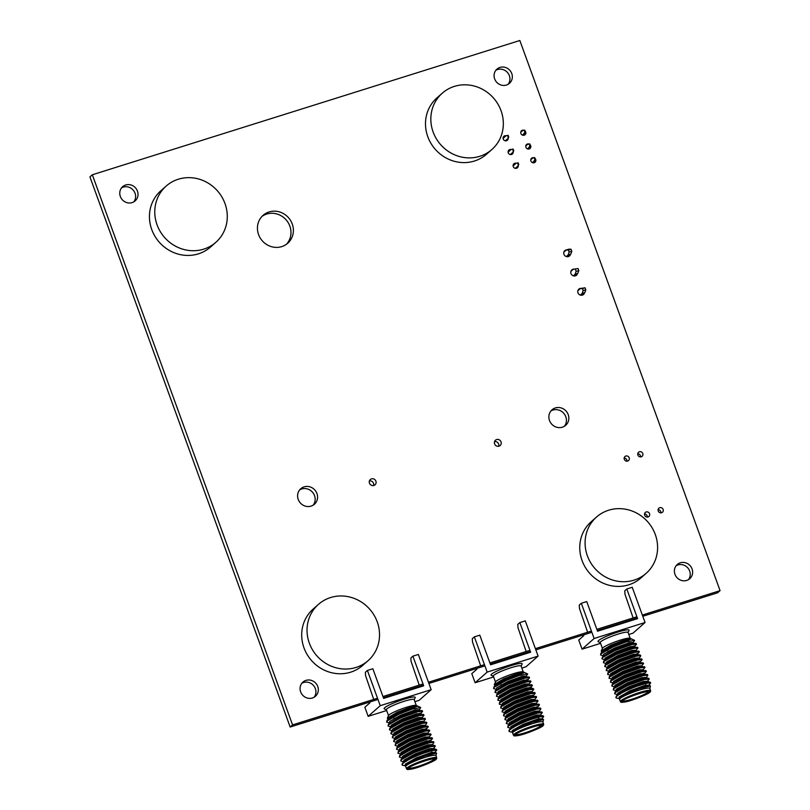 <?xml version="1.0" encoding="UTF-8"?>
<svg xmlns="http://www.w3.org/2000/svg" width="810" height="810" viewBox="0 0 810 810"><rect width="100%" height="100%" fill="white"/><g stroke="black" fill="none" stroke-linecap="round" stroke-linejoin="round"><path stroke-width="1.21" d="M642.35 615.053L720.07 590.642L519.838 40.5L92.33 174.768L89.93 176.894L290.162 727.036L377.966 699.455M92.33 174.768L292.562 724.909L290.162 727.036M383.403 697.754L423.468 685.169M428.895 683.458L484.917 665.871M490.344 664.159L530.418 651.574M535.845 649.873L591.857 632.276M597.294 630.575L637.359 617.99M642.796 616.278L717.67 592.768L720.07 590.642M292.562 724.909L377.521 698.23M382.948 696.529L423.022 683.944M428.45 682.233L484.461 664.645M489.898 662.934L529.963 650.349M535.4 648.648L591.411 631.051M596.848 629.35L636.913 616.764M523.402 134.551A2.663 2.501 -131.4 0 1 523.432 135.321M525.032 130.947A2.663 2.501 -131.4 0 1 524.181 135.209A2.663 2.501 -131.4 0 1 521.519 130.744A2.663 2.501 -131.4 0 1 523.867 130.258M495.852 70.318A9.457 8.88 -131.4 0 1 507.455 72.475A9.457 8.88 -131.4 0 1 508.164 84.26M506.412 85.04A9.457 8.88 -131.4 0 1 495.447 80.595A9.457 8.88 -131.4 0 1 496.945 69.144A9.457 8.88 -131.4 0 1 509.865 70.359A9.457 8.88 -131.4 0 1 509.47 83.319A9.457 8.88 -131.4 0 1 506.412 85.04M528.414 148.311A2.663 2.501 -131.4 0 1 528.434 149.081M530.044 144.706A2.663 2.501 -131.4 0 1 529.193 148.969A2.663 2.501 -131.4 0 1 526.53 144.504A2.663 2.501 -131.4 0 1 528.879 144.018M570.473 254.391A3.544 3.331 -131.4 0 1 564.256 254.907A3.544 3.331 -131.4 0 1 566.828 249.824M577.49 273.658A3.544 3.331 -131.4 0 1 571.273 274.175A3.544 3.331 -131.4 0 1 573.844 269.092M508.093 151.571A2.663 2.501 -131.4 0 1 508.68 151.642M513.196 151.895A2.663 2.501 -131.4 0 1 508.467 153.262A2.663 2.501 -131.4 0 1 511.08 149.516M121.53 187.89A9.457 8.88 -131.4 0 1 133.144 190.046A9.457 8.88 -131.4 0 1 133.842 201.832M132.101 202.601A9.457 8.88 -131.4 0 1 121.135 198.166A9.457 8.88 -131.4 0 1 122.634 186.705A9.457 8.88 -131.4 0 1 135.553 187.92A9.457 8.88 -131.4 0 1 135.148 200.88A9.457 8.88 -131.4 0 1 132.101 202.601M503.081 137.811A2.663 2.501 -131.4 0 1 503.668 137.882M508.184 138.135A2.663 2.501 -131.4 0 1 503.455 139.502A2.663 2.501 -131.4 0 1 506.078 135.756M533.426 162.071A2.663 2.501 -131.4 0 1 533.446 162.84M535.046 158.466A2.663 2.501 -131.4 0 1 534.205 162.729A2.663 2.501 -131.4 0 1 531.542 158.264A2.663 2.501 -131.4 0 1 533.881 157.778M261.944 216.442A18.62 17.486 -131.4 0 1 286.112 219.834A18.62 17.486 -131.4 0 1 286.477 244.235M281.728 246.615A18.62 17.486 -131.4 0 1 260.142 237.877A18.62 17.486 -131.4 0 1 263.088 215.328A18.62 17.486 -131.4 0 1 288.512 217.708A18.62 17.486 -131.4 0 1 287.732 243.233A18.62 17.486 -131.4 0 1 281.728 246.615M513.105 165.331A2.663 2.501 -131.4 0 1 513.682 165.402M518.208 165.655A2.663 2.501 -131.4 0 1 513.469 167.022A2.663 2.501 -131.4 0 1 516.091 163.276M637.743 453.782A2.703 2.541 -131.4 0 1 640.518 456.921M641.247 456.81A2.703 2.541 -131.4 0 1 638.543 452.263A2.703 2.541 -131.4 0 1 642.229 452.608A2.703 2.541 -131.4 0 1 641.247 456.81M584.496 292.916A3.544 3.331 -131.4 0 1 578.279 293.443A3.544 3.331 -131.4 0 1 580.851 288.35M658.095 509.703A2.703 2.541 -131.4 0 1 660.869 512.841M661.598 512.73A2.703 2.541 -131.4 0 1 658.894 508.184A2.703 2.541 -131.4 0 1 662.59 508.538A2.703 2.541 -131.4 0 1 661.598 512.73M624.166 458.045A2.703 2.541 -131.4 0 1 626.93 461.184M627.669 461.072A2.703 2.541 -131.4 0 1 624.966 456.526A2.703 2.541 -131.4 0 1 628.651 456.88A2.703 2.541 -131.4 0 1 627.669 461.072M676.158 565.704A9.457 8.88 -131.4 0 1 687.761 567.861A9.457 8.88 -131.4 0 1 688.47 579.646M686.718 580.426A9.457 8.88 -131.4 0 1 675.753 575.981A9.457 8.88 -131.4 0 1 677.251 564.529A9.457 8.88 -131.4 0 1 690.171 565.745A9.457 8.88 -131.4 0 1 689.766 578.704A9.457 8.88 -131.4 0 1 686.718 580.426M550.901 410.984A10.338 9.71 -131.4 0 1 563.73 413.262A10.338 9.71 -131.4 0 1 564.408 426.273M562.363 427.194A10.338 9.71 -131.4 0 1 550.375 422.344A10.338 9.71 -131.4 0 1 552.015 409.809A10.338 9.71 -131.4 0 1 566.139 411.136A10.338 9.71 -131.4 0 1 565.704 425.311A10.338 9.71 -131.4 0 1 562.363 427.194M369.431 480.897A3.544 3.331 -131.4 0 1 373.542 485.554M373.886 485.474A3.544 3.331 -131.4 0 1 370.342 479.51A3.544 3.331 -131.4 0 1 375.182 479.966A3.544 3.331 -131.4 0 1 373.886 485.474M494.556 441.602A3.544 3.331 -131.4 0 1 498.666 446.259M499.021 446.168A3.544 3.331 -131.4 0 1 495.467 440.215A3.544 3.331 -131.4 0 1 500.307 440.66A3.544 3.331 -131.4 0 1 499.021 446.168M644.517 513.975A2.703 2.541 -131.4 0 1 647.291 517.114M648.02 516.993A2.703 2.541 -131.4 0 1 645.317 512.457A2.703 2.541 -131.4 0 1 649.002 512.801A2.703 2.541 -131.4 0 1 648.02 516.993M299.629 489.898A10.338 9.71 -131.4 0 1 312.457 492.176A10.338 9.71 -131.4 0 1 313.136 505.187M311.091 506.118A10.338 9.71 -131.4 0 1 299.103 501.258A10.338 9.71 -131.4 0 1 300.743 488.734A10.338 9.71 -131.4 0 1 314.867 490.05A10.338 9.71 -131.4 0 1 314.432 504.235A10.338 9.71 -131.4 0 1 311.091 506.118M301.836 683.275A9.457 8.88 -131.4 0 1 313.45 685.432A9.457 8.88 -131.4 0 1 314.148 697.218M312.407 697.987A9.457 8.88 -131.4 0 1 301.442 693.552A9.457 8.88 -131.4 0 1 302.94 682.091A9.457 8.88 -131.4 0 1 315.859 683.306A9.457 8.88 -131.4 0 1 315.454 696.266A9.457 8.88 -131.4 0 1 312.407 697.987M416.31 705.53L414.153 699.617A14.772 1.964 160 0 0 404.079 701.308A14.772 1.964 160 0 0 386.39 709.722L388.537 715.635M386.431 709.844L384.355 708.902A16.544 2.197 -20 0 1 403.927 699.253A16.544 2.197 -20 0 1 415.176 697.683L414.193 699.739M389.6 722.955L389.742 721.437L400.646 715.2L415.338 709.864L419.408 709.671L420.714 707.535L416.137 705.449A14.772 1.964 160 0 0 406.276 707.343A14.772 1.964 160 0 0 388.618 715.463L387.312 718.197L388.122 719.148M398.682 713.721A18.762 2.491 -20 0 1 408.655 710.147A18.762 2.491 -20 0 1 412.32 709.074L399.684 713.853L387.251 720.87L386.664 722.145L387.069 720.374L398.682 713.721L417.261 706.31C414.902 706.269 415.54 705.864 407.167 708.406L396.991 712.334L387.312 718.197M420.714 707.535L412.32 709.074M393.923 718.51L398.054 717.498M405.172 765.683L405.283 764.164L416.198 757.917L430.89 752.581L434.98 752.369L436.772 750.09L431.973 750.597L424.258 753.016C412.047 757.239 398.895 764.336 402.752 765.318L405.8 765.865M402.752 765.318L402.033 764.367L402.61 763.091L415.054 756.084L431.801 750.101L436.236 749.402L436.772 750.09M403.734 761.785L403.876 760.276L414.781 754.029L429.482 748.693L433.573 748.481L435.355 746.202L430.566 746.709L413.819 752.692L401.385 759.699L400.798 760.985L404.382 761.977M400.798 760.985L401.203 759.203L413.637 752.196L430.383 746.212L434.818 745.514L435.355 746.202M401.051 759.375L402.803 757.35L413.718 751.103L428.409 745.767L432.327 745.119L433.947 742.324L429.148 742.831L412.411 748.804L399.968 755.821L399.391 757.097L402.975 758.099M399.391 757.097L399.786 755.325L412.229 748.308L428.966 742.335L433.411 741.636L433.947 742.324M426.819 741.93L430.292 740.259M400.909 754.019L401.041 752.51L411.956 746.263L426.647 740.927L430.717 740.745L432.53 738.437L427.741 738.943L410.994 744.927L398.55 751.933L397.973 753.219L401.558 754.211M397.973 753.219L398.378 751.437L410.812 744.43L427.558 738.447L431.993 737.748L432.53 738.437M399.492 750.141L399.634 748.622L410.538 742.385L425.24 737.049L429.31 736.857L431.112 734.559L426.323 735.065L409.576 741.039L397.143 748.055L396.556 749.331L400.14 750.333M396.556 749.331L396.961 747.559L409.404 740.542L426.141 734.569L430.576 733.87L431.112 734.559M398.075 746.253L398.216 744.744L409.131 738.497L423.822 733.161L427.893 732.979L429.705 730.671L424.906 731.177L408.169 737.161L395.725 744.167L395.148 745.453L398.733 746.445M395.148 745.453L395.543 743.671L407.987 736.665L424.734 730.681L429.168 729.982L429.705 730.671M422.587 730.276L426.05 728.605M425.888 729.587L428.287 726.793L423.498 727.299L406.752 733.273L394.318 740.289L393.731 741.565L397.315 742.567M393.731 741.565L394.136 739.793L406.569 732.777L423.316 726.803L427.751 726.104L428.287 726.793M425.291 725.709L426.88 722.905L422.081 723.411L405.344 729.395L392.901 736.401L392.313 737.687L395.908 738.679M392.313 737.687L392.718 735.905L405.162 728.899L421.899 722.915L426.343 722.216L426.88 722.905M393.842 734.599L393.974 733.09L404.889 726.853L419.58 721.518L423.65 721.325L425.463 719.027L420.673 719.523L403.927 725.507L391.483 732.513L390.906 733.799L394.49 734.792M390.906 733.799L391.311 732.017L403.744 725.011L420.491 719.037L424.926 718.328L425.463 719.027M392.425 730.721L392.567 729.213L403.471 722.965L418.173 717.63L422.243 717.437L424.045 715.139L419.256 715.645L402.509 721.629L390.076 728.635L389.488 729.911L393.073 730.914M389.488 729.911L389.893 728.139L402.337 721.133L419.074 715.149L423.508 714.45L424.045 715.139M402.56 719.969L420.4 713.073M391.007 726.833L391.149 725.325L402.064 719.077L416.755 713.742L420.825 713.559L422.638 711.251L417.839 711.757L401.102 717.741L388.658 724.747L388.081 726.033L391.665 727.026M388.081 726.033L388.476 724.251L400.92 717.245L417.656 711.261L422.101 710.562L422.638 711.251M405.678 761.42L406.417 761.299M401.254 749.27L400.15 749.412M386.664 722.145L389.681 722.945M436.712 757.785L435.901 755.578A16.079 2.136 160 0 0 424.946 757.421A16.079 2.136 160 0 0 405.699 766.574L406.498 768.781C407.693 769.267 405.395 769.824 410.386 769.277C418.061 768.285 436.63 760.165 436.003 759.324L436.712 757.785A16.079 2.136 160 0 0 425.746 759.628A16.079 2.136 160 0 0 407.055 767.85A16.079 2.136 160 0 0 406.498 768.781M405.749 766.716L405.405 765.369L424.835 755.963L436.58 753.108L435.952 755.72M414.902 701.663L419.104 700.346L431.163 689.685L418.345 654.46L412.908 656.161L423.701 685.807L383.626 698.392L372.843 668.746L367.406 670.457L365.35 672.28L365.593 675.702L373.724 699.425M369.664 702.067L369.927 702.776L364.865 707.251L368.165 716.344L386.684 710.522M419.226 685.128L411.085 661.405L410.852 657.983L412.908 656.161M415.398 688.409L415.166 687.771M367.406 670.457L380.234 705.682L368.165 716.344M431.163 689.685L380.234 705.682M512.619 149.253L513.226 150.903L513.763 150.731L513.155 149.081L511.11 149.496L513.155 149.081M513.763 150.731L512.841 152.634L513.226 150.903M510.594 154.619L512.841 152.634M508.093 152.159L511.11 149.496M510.3 154.578L512.305 152.796M527.674 148.969L530.337 145.527L529.74 143.876L527.685 144.291L525.741 146.002M529.416 147.43L530.337 145.527M529.801 145.689L529.203 144.038L529.74 143.876M528.879 147.592L527.431 148.878M529.203 144.038L527.685 144.291M517.63 163.012L518.238 164.663L518.764 164.491L518.167 162.84L516.112 163.256L518.167 162.84M518.764 164.491L517.853 166.394L518.238 164.663M515.606 168.379L517.853 166.394M513.094 165.918L516.112 163.256M515.302 168.338L517.317 166.556M532.686 162.729L535.349 159.286L534.742 157.636L532.686 158.051L530.753 159.762M534.428 161.19L535.349 159.286M534.813 159.448L534.205 157.798L534.742 157.636M533.891 161.352L532.443 162.638M534.205 157.798L532.686 158.051M507.617 135.483L508.214 137.143L508.751 136.971L508.153 135.321L506.098 135.736L508.153 135.321M508.751 136.971L507.829 138.874L508.214 137.143M505.582 140.859L507.829 138.874M503.081 138.399L506.098 135.736M505.288 140.819L507.303 139.036M522.663 135.209L525.326 131.767L524.728 130.116L522.673 130.531L520.739 132.243M524.414 133.66L525.326 131.767M524.789 131.929L524.192 130.278L524.728 130.116M523.878 133.832L522.42 135.118M524.192 130.278L522.673 130.531M523.25 671.935L521.103 666.022A14.772 1.964 160 0 0 511.019 667.713A14.772 1.964 160 0 0 493.33 676.127L495.487 682.04M493.381 676.249L491.305 675.307A16.544 2.197 -20 0 1 510.877 665.658A16.544 2.197 -20 0 1 522.126 664.089L521.144 666.144M527.614 673.93L523.078 671.865A14.772 1.964 160 0 0 513.216 673.758A14.772 1.964 160 0 0 495.568 681.878L494.262 684.612L495.062 685.554M505.622 680.137A18.762 2.491 -20 0 1 515.595 676.563A18.762 2.491 -20 0 1 519.261 675.479L506.635 680.268L494.191 687.275L493.614 688.561L494.009 686.779L505.622 680.137L524.212 672.715C521.842 672.685 522.49 672.28 514.117 674.811L503.931 678.74L494.262 684.612M496.54 689.361L496.682 687.852L507.597 681.605L522.288 676.269L526.358 676.087L527.654 673.94L519.261 675.479M500.863 684.926L505.005 683.913M512.122 732.098L512.234 730.569L523.138 724.332L537.84 718.996L541.91 718.804L543.712 716.506L538.923 717.002L531.198 719.422C518.987 723.654 505.835 730.741 509.703 731.734L512.74 732.27M509.703 731.734L508.974 730.782L509.561 729.496L522.004 722.49L538.741 716.516L543.176 715.807L543.712 716.506M510.978 728.312L510.816 726.692L521.731 720.444L536.422 715.108L540.493 714.926L542.305 712.618L537.506 713.124L520.769 719.108L508.326 726.114L507.748 727.39L511.333 728.392M507.748 727.39L508.143 725.618L520.587 718.612L537.334 712.628L541.769 711.929L542.305 712.618M539.308 711.534L540.888 708.73L536.098 709.236L519.352 715.22L506.918 722.226L506.331 723.512L509.915 724.504M506.331 723.512L506.736 721.73L519.169 714.724L535.916 708.74L540.351 708.041L540.888 708.73M533.77 708.335L537.243 706.664M507.85 720.434L507.992 718.915L518.906 712.678L533.598 707.343L537.668 707.15L539.48 704.852L534.681 705.358L517.944 711.332L505.501 718.348L504.924 719.624L508.508 720.627M504.924 719.624L505.318 717.852L517.762 710.836L534.499 704.862L538.944 704.163L539.48 704.852M506.442 716.546L506.574 715.038L517.489 708.79L532.18 703.455L536.25 703.272L538.063 700.964L533.274 701.47L516.527 707.454L504.083 714.46L503.506 715.746L507.09 716.739M503.506 715.746L503.911 713.964L516.345 706.958L533.091 700.974L537.526 700.275L538.063 700.964M505.025 712.668L505.167 711.15L516.071 704.913L530.773 699.577L534.843 699.384L536.645 697.086L531.856 697.592L515.109 703.566L502.676 710.583L502.089 711.858L505.673 712.861M502.089 711.858L502.494 710.087L514.937 703.07L531.674 697.096L536.109 696.397L536.645 697.086M529.527 696.691L533 695.02M503.607 708.78L503.749 707.272L514.664 701.025L529.355 695.689L533.446 695.476L535.238 693.198L530.439 693.704L513.702 699.688L501.258 706.695L500.681 707.981L504.265 708.973M500.681 707.981L501.076 706.198L513.52 699.192L530.266 693.208L534.701 692.51L535.238 693.198M502.2 704.903L502.342 703.384L513.246 697.147L527.938 691.811L532.008 691.619L533.82 689.32L529.031 689.826L512.284 695.8L499.851 702.807L499.264 704.092L502.848 705.085M499.264 704.092L499.669 702.31L512.102 695.304L528.849 689.33L533.284 688.621L533.82 689.32M526.702 688.925L530.175 687.255M500.783 701.014L500.924 699.506L511.839 693.259L526.53 687.923L530.601 687.741L532.413 685.432L527.614 685.938L510.877 691.922L498.433 698.929L497.846 700.204L501.441 701.207M497.846 700.204L498.251 698.433L510.695 691.426L527.431 685.442L531.876 684.744L532.413 685.432M499.375 697.126L499.507 695.618L510.421 689.371L525.113 684.035L529.183 683.853L530.995 681.544L526.206 682.05L509.46 688.034L497.016 695.041L496.439 696.327L500.023 697.319M496.439 696.327L496.844 694.545L509.277 687.538L526.024 681.554L530.459 680.856L530.995 681.544M523.878 681.159L527.34 679.489M497.958 693.249L498.099 691.73L509.004 685.493L523.706 680.157L527.776 679.965L529.578 677.666L524.789 678.172L508.042 684.146L495.609 691.163L495.021 692.439L498.606 693.441M495.021 692.439L495.426 690.667L507.87 683.65L524.607 677.676L529.041 676.978L529.578 677.666M512.619 727.826L513.368 727.714M508.204 715.676L507.09 715.817M493.614 688.561L496.631 689.401M543.652 724.191L542.852 721.994A16.079 2.136 160 0 0 531.887 723.836A16.079 2.136 160 0 0 512.639 732.989L513.449 735.186C514.644 735.683 512.335 736.229 517.327 735.683C525.001 734.7 543.571 726.58 542.953 725.73L543.652 724.191A16.079 2.136 160 0 0 532.686 726.033A16.079 2.136 160 0 0 514.006 734.255A16.079 2.136 160 0 0 513.449 735.186M512.689 733.121L512.355 731.784L531.785 722.368L543.52 719.523L542.903 722.125M521.842 668.078L526.044 666.751L538.113 656.1L525.285 620.865L519.858 622.576L530.641 652.212L490.576 664.797L479.793 635.162L474.356 636.862L472.291 638.685L472.534 642.107L480.674 665.83M476.614 668.473L476.877 669.192L471.805 673.667L475.116 682.749L493.624 676.937M526.176 651.544L518.035 627.821L517.792 624.399L519.858 622.576M522.349 654.824L522.116 654.186M474.356 636.862L487.175 672.097L475.116 682.749M538.113 656.1L487.175 672.097M630.2 638.351L628.044 632.438A14.772 1.964 160 0 0 617.969 634.129A14.772 1.964 160 0 0 600.281 642.543L602.427 648.456M600.321 642.664L598.256 641.722A16.544 2.197 -20 0 1 617.827 632.073A16.544 2.197 -20 0 1 629.066 630.504L628.094 632.559M603.49 655.776L603.632 654.257L614.537 648.02L629.238 642.684L633.309 642.492L634.605 640.356L630.028 638.27A14.772 1.964 160 0 0 620.166 640.163A14.772 1.964 160 0 0 602.508 648.283L601.202 651.017L602.012 651.969M612.573 646.542A18.762 2.491 -20 0 1 622.546 642.968A18.762 2.491 -20 0 1 626.211 641.895L613.575 646.674L601.141 653.69L600.554 654.966L600.959 653.194L612.573 646.542L631.162 639.13C628.793 639.09 629.431 638.685 621.067 641.226L610.882 645.155L601.202 651.017M634.605 640.356L626.211 641.895M607.814 651.331L611.945 650.319M619.063 698.503L619.184 696.985L630.089 690.738L644.78 685.402L648.881 685.189L650.663 682.911L645.874 683.417L638.148 685.837C625.938 690.059 612.785 697.157 616.643 698.139L619.69 698.686M616.643 698.139L615.924 697.187L616.511 695.912L628.945 688.905L645.692 682.921L650.126 682.222L650.663 682.911M617.625 694.605L617.767 693.097L628.671 686.86L643.373 681.514L647.463 681.301L649.245 679.023L644.456 679.529L627.71 685.513L615.276 692.52L614.689 693.805L618.273 694.798M614.689 693.805L615.094 692.024L627.537 685.017L644.274 679.033L648.709 678.335L649.245 679.023M614.942 692.196L616.704 690.171L627.608 683.923L642.3 678.588L646.218 677.94L647.838 675.145L643.039 675.651L626.302 681.625L613.858 688.642L613.281 689.917L616.866 690.92M613.281 689.917L613.676 688.146L626.12 681.129L642.867 675.155L647.301 674.457L647.838 675.145M640.72 674.75L644.183 673.08M614.8 686.839L614.942 685.331L625.846 679.084L640.548 673.748L644.608 673.566L646.421 671.257L641.631 671.763L624.885 677.747L612.451 684.754L611.864 686.04L615.448 687.032M611.864 686.04L612.269 684.258L624.702 677.251L641.449 671.267L645.884 670.569L646.421 671.257M613.383 682.962L613.524 681.443L624.439 675.206L639.13 669.87L643.201 669.678L645.013 667.379L640.214 667.885L623.477 673.859L611.034 680.876L610.456 682.152L614.041 683.154M610.456 682.152L610.851 680.38L623.295 673.363L640.032 667.389L644.476 666.691L645.013 667.379M611.975 679.074L612.107 677.565L623.022 671.318L637.713 665.982L641.783 665.8L643.596 663.491L638.806 663.997L622.06 669.981L609.616 676.988L609.039 678.274L612.623 679.266M609.039 678.274L609.444 676.492L621.878 669.485L638.624 663.501L643.059 662.803L643.596 663.491M636.478 663.096L639.94 661.426M639.779 662.408L642.178 659.613L637.389 660.12L620.642 666.093L608.209 673.11L607.621 674.386L611.206 675.388M607.621 674.386L608.026 672.614L620.47 665.597L637.207 659.624L641.641 658.925L642.178 659.613M639.181 658.53L640.771 655.725L635.971 656.232L619.235 662.215L606.791 669.222L606.214 670.508L609.798 671.5M606.214 670.508L606.609 668.726L619.053 661.719L635.799 655.736L640.234 655.037L640.771 655.725M633.653 655.331L637.116 653.66M607.733 667.43L607.875 665.911L618.779 659.674L633.471 654.338L637.541 654.146L639.353 651.847L634.564 652.344L617.817 658.327L605.384 665.334L604.797 666.62L608.381 667.612M604.797 666.62L605.202 664.838L617.635 657.831L634.382 651.858L638.817 651.149L639.353 651.847M606.315 663.542L606.457 662.033L617.372 655.786L632.063 650.45L636.133 650.268L637.946 647.96L633.147 648.466L616.41 654.45L603.966 661.456L603.379 662.732L606.973 663.734M603.379 662.732L603.784 660.96L616.228 653.953L632.964 647.97L637.409 647.271L637.946 647.96M616.451 652.789L634.291 645.894M604.908 659.654L605.04 658.145L615.954 651.898L630.646 646.562L634.716 646.38L636.528 644.072L631.739 644.578L614.992 650.562L602.549 657.568L601.972 658.854L605.556 659.846M601.972 658.854L602.377 657.072L614.81 650.065L631.557 644.082L635.992 643.383L636.528 644.072M619.569 694.241L620.308 694.119M615.144 682.091L614.041 682.233M600.554 654.966L603.572 655.766M650.602 690.606L649.802 688.399A16.079 2.136 160 0 0 638.837 690.241A16.079 2.136 160 0 0 619.589 699.394L620.389 701.602C621.584 702.088 619.285 702.645 624.277 702.098C631.952 701.106 650.521 692.985 649.893 692.145L650.602 690.606A16.079 2.136 160 0 0 639.637 692.449A16.079 2.136 160 0 0 620.946 700.67A16.079 2.136 160 0 0 620.389 701.602M619.64 699.536L619.296 698.19L638.736 688.783L650.471 685.928L649.853 688.54M628.793 634.483L632.995 633.167L645.064 622.505L632.235 587.28L626.798 588.981L637.591 618.627L597.527 631.213L586.734 601.567L581.307 603.278L579.241 605.1L579.484 608.523L587.625 632.245M583.564 634.888L583.818 635.597L578.755 640.072L582.066 649.164L600.574 643.342M633.126 617.949L624.986 594.226L624.743 590.804L626.798 588.981M629.289 621.229L629.056 620.592M581.307 603.278L594.125 638.503L582.066 649.164M645.064 622.505L594.125 638.503M479.803 156.3A37.523 35.245 48.6 0 0 491.923 149.475A37.523 35.245 48.6 0 0 493.492 98.02A37.523 35.245 48.6 0 0 442.24 93.221A37.523 35.245 48.6 0 0 436.296 138.682A37.523 35.245 48.6 0 0 479.803 156.3M442.24 93.221L436.914 97.919A37.523 35.245 48.6 0 0 430.96 143.39A37.523 35.245 48.6 0 0 474.478 161.008A37.523 35.245 48.6 0 0 486.597 154.183L491.923 149.475M203.745 249.136A37.523 35.245 48.6 0 0 215.865 242.311A37.523 35.245 48.6 0 0 217.444 190.856A37.523 35.245 48.6 0 0 166.182 186.057A37.523 35.245 48.6 0 0 160.238 231.518A37.523 35.245 48.6 0 0 203.745 249.136M166.182 186.057L160.856 190.755A37.523 35.245 48.6 0 0 154.912 236.226A37.523 35.245 48.6 0 0 198.42 253.844A37.523 35.245 48.6 0 0 210.539 247.02L215.865 242.311M634.068 580.132A37.523 35.245 48.6 0 0 646.188 573.308A37.523 35.245 48.6 0 0 647.757 521.853A37.523 35.245 48.6 0 0 596.504 517.053A37.523 35.245 48.6 0 0 590.551 562.515A37.523 35.245 48.6 0 0 634.068 580.132M596.504 517.053L591.178 521.751A37.523 35.245 48.6 0 0 585.225 567.213A37.523 35.245 48.6 0 0 628.732 584.83A37.523 35.245 48.6 0 0 640.852 578.016L646.188 573.308M356.005 667.46A37.523 35.245 48.6 0 0 368.125 660.636A37.523 35.245 48.6 0 0 369.694 609.181A37.523 35.245 48.6 0 0 318.441 604.381A37.523 35.245 48.6 0 0 312.498 649.843A37.523 35.245 48.6 0 0 356.005 667.46M318.441 604.381L313.116 609.09A37.523 35.245 48.6 0 0 307.162 654.551A37.523 35.245 48.6 0 0 350.679 672.168A37.523 35.245 48.6 0 0 362.789 665.344L368.125 660.636M571.06 249.267L571.789 251.272L569.116 252.112L568.387 250.108L571.06 249.267L569.005 249.136L566.332 249.976L563.861 252.163M568.387 250.108L566.332 249.976M566.301 256.557L568.134 254.937L570.807 254.097L571.789 251.272M569.116 252.112L568.134 254.937M570.807 254.097L567.861 256.689M578.077 268.535L573.338 269.244L578.077 268.535L578.806 270.54L576.133 271.38L575.404 269.376M573.308 275.815L575.14 274.195L577.813 273.355L578.806 270.54M577.813 273.355L574.877 275.957M573.338 269.244L570.878 271.421M576.133 271.38L575.14 274.195M581.884 295.225L584.83 292.623L585.812 289.808L585.083 287.803L580.355 288.512L577.884 290.689M585.812 289.808L583.139 290.648L582.157 293.463L584.83 292.623M580.324 295.083L582.157 293.463M583.139 290.648L582.41 288.643L585.083 287.803M580.355 288.512L582.41 288.643M434.393 758.747A13.588 1.802 -20 0 1 433.897 759.415A13.588 1.802 -20 0 1 418.102 766.371A13.588 1.802 -20 0 1 408.898 768.022M434.636 759.8C437.096 758.049 434.038 758.312 425.452 760.6C415.459 764.144 409.971 766.564 408.969 767.86C406.509 769.611 409.576 769.348 418.152 767.06C428.146 763.516 433.644 761.096 434.636 759.8M407.794 768.234C408.878 766.817 414.882 764.174 425.787 760.306C435.152 757.806 438.493 757.512 435.81 759.436C434.727 760.843 428.723 763.486 417.818 767.353C408.453 769.854 405.111 770.148 407.794 768.234M405.466 765.308L416.542 758.869L431.234 753.533L435.436 753.128M402.459 763.263L404.22 761.228L415.135 754.991L429.826 749.655L433.735 748.997L433.684 749.665M432.469 750.475L431.578 750.951M399.634 755.487L401.395 753.462L412.3 747.225L427.002 741.879L433.411 741.636M398.216 751.609L399.978 749.574L410.893 743.337L425.584 738.001L431.993 737.748M396.809 747.721L398.571 745.696L409.475 739.449L424.167 734.113L430.576 733.87M395.391 743.843L397.153 741.808L408.058 735.571L422.759 730.235L429.168 729.982M393.984 739.955L395.736 737.93L406.65 731.683L421.342 726.347L427.751 726.104M392.567 736.077L394.328 734.042L405.233 727.805L419.934 722.469L423.843 721.811L423.792 722.479M391.149 732.189L392.911 730.164L403.825 723.917L418.517 718.581L424.926 718.328M389.742 728.301L391.503 726.276L402.408 720.039L417.099 714.703L423.508 714.45M389.549 723.32L400.99 716.151L415.692 710.815L422.101 710.562M386.917 720.535L388.668 718.51L399.583 712.263L417.261 706.31M434.362 752.895L433.451 753.452M402.317 757.907L402.459 756.388L413.373 750.151L428.065 744.815L432.155 744.603M430.94 741.241L430.748 740.704L430.12 741.241M428.115 733.475L427.923 732.939L424.369 735.045M396.667 742.375L396.809 740.856L407.714 734.619L422.405 729.283L426.505 729.061L426.708 729.587M395.25 738.487L395.391 736.978L406.306 730.731L420.998 725.395L425.088 725.183M423.053 721.821L420.137 723.391M405.729 728.646L400.616 729.982M420.228 714.055L417.302 715.625M419.6 710.167L419.438 709.641L415.894 711.747M388.182 719.067L388.324 717.559L396.991 712.334M541.333 725.163A13.588 1.802 -20 0 1 540.847 725.831A13.588 1.802 -20 0 1 525.052 732.787A13.588 1.802 -20 0 1 515.838 734.437M541.586 726.216C544.037 724.454 540.979 724.727 532.403 727.015C522.409 730.559 516.912 732.979 515.919 734.275C513.459 736.027 516.517 735.763 525.093 733.465C535.086 729.921 540.584 727.512 541.586 726.216M514.735 734.64C515.828 733.222 521.832 730.59 532.737 726.722C542.103 724.221 545.444 723.927 542.761 725.841C541.667 727.258 535.673 729.901 524.758 733.759C515.403 736.26 512.062 736.553 514.735 734.64M512.416 731.713L523.493 725.284L538.184 719.948L542.386 719.533M509.409 729.668L511.171 727.643L522.075 721.396L536.767 716.06L540.685 715.412L540.635 716.081M539.419 716.88L538.529 717.356M507.992 725.78L509.753 723.755L520.668 717.518L535.359 712.182L541.769 711.929M506.584 721.902L508.336 719.877L519.25 713.63L533.942 708.294L540.351 708.041M505.167 718.014L506.928 715.989L517.833 709.742L532.534 704.406L538.944 704.163M503.749 714.137L505.511 712.101L516.426 705.864L531.117 700.529L537.526 700.275M502.342 710.249L504.103 708.223L515.008 701.976L529.699 696.64L536.109 696.397M500.924 706.371L502.686 704.335L513.591 698.098L528.292 692.763L534.701 692.51M499.517 702.483L501.268 700.458L512.183 694.21L526.875 688.875L530.793 688.227L530.742 688.895M498.099 698.605L499.861 696.57L510.766 690.333L525.467 684.997L531.876 684.744M496.682 694.717L498.444 692.692L509.358 686.445L524.05 681.109L530.459 680.856M496.5 689.735L507.941 682.567L522.632 677.221L529.041 676.978M493.857 686.951L495.619 684.916L506.523 678.679L524.212 672.715M541.313 719.3L540.391 719.867M509.267 724.312L509.409 722.803L520.314 716.556L535.015 711.221L539.106 711.008M537.891 707.646L537.698 707.12L537.071 707.656M535.066 699.88L534.863 699.354L531.319 701.46M533.648 696.003L533.456 695.466L532.828 696.003M533.284 688.621L530.631 687.7L527.077 689.806M512.679 695.061L507.566 696.397M527.178 680.471L524.252 682.04M526.551 676.573L526.389 676.046L522.835 678.152M495.133 685.483L495.274 683.964L503.931 678.74M648.283 691.568A13.588 1.802 -20 0 1 647.797 692.236A13.588 1.802 -20 0 1 631.992 699.192A13.588 1.802 -20 0 1 622.789 700.852M648.526 692.621C650.987 690.869 647.929 691.132 639.353 693.421C629.36 696.964 623.862 699.384 622.86 700.68C620.409 702.432 623.467 702.169 632.043 699.88C642.036 696.337 647.534 693.917 648.526 692.621M621.685 701.055C622.779 699.637 628.773 696.995 639.687 693.127C649.043 690.626 652.384 690.333 649.701 692.256C648.618 693.664 642.613 696.306 631.709 700.174C622.343 702.675 619.002 702.969 621.685 701.055M619.356 698.129L630.433 691.689L645.135 686.353L649.326 685.948M616.349 696.084L618.111 694.048L629.026 687.812L643.717 682.476L647.635 681.817L647.575 682.486M646.36 683.296L645.469 683.772M613.524 688.308L615.286 686.283L626.201 680.046L640.892 674.7L647.301 674.457M612.117 684.43L613.869 682.395L624.783 676.158L639.475 670.822L645.884 670.569M610.699 680.542L612.461 678.517L623.366 672.27L638.067 666.934L644.476 666.691M609.282 676.664L611.044 674.629L621.958 668.392L636.65 663.056L643.059 662.803M607.875 672.776L609.636 670.751L620.541 664.504L635.232 659.168L641.641 658.925M606.457 668.898L608.219 666.863L619.124 660.626L633.825 655.29L637.733 654.632L637.683 655.3M605.05 665.01L606.801 662.985L617.716 656.738L632.408 651.402L638.817 651.149M603.632 661.122L605.394 659.097L616.299 652.86L631 647.524L637.409 647.271M603.44 656.14L614.891 648.972L629.583 643.636L635.992 643.383M600.807 653.356L602.569 651.331L613.474 645.084L631.162 639.13M648.253 685.716L647.342 686.272M616.207 690.727L616.349 689.209L627.264 682.972L641.955 677.636L646.046 677.423M644.841 674.062L644.638 673.525L644.021 674.062M642.006 666.296L641.814 665.759L638.27 667.865M610.558 675.196L610.699 673.677L621.604 667.44L636.306 662.104L640.396 661.881L640.599 662.408M609.14 671.308L609.282 669.799L620.197 663.552L634.888 658.216L638.979 658.003M637.774 654.642L637.571 654.115L634.028 656.211M619.63 661.466L614.506 662.803M634.119 646.876L631.203 648.446M633.491 642.988L633.329 642.462L629.785 644.568M602.073 651.888L602.215 650.379L610.882 645.155M398.429 693.036L398.662 693.664M413.343 747.832L413.009 746.911M394.126 694.383L394.359 695.02M432.064 752.298L431.497 750.718M408.827 767.931L409.161 767.758C410.569 764.934 438.028 756.459 434.484 758.778L434.373 758.636M434.96 752.399L436.58 753.108M433.542 748.511L436.236 749.402M432.327 745.119L434.818 745.514M423.843 721.811L426.343 722.216M389.691 722.986L388.324 724.423M429.33 736.827L429.533 737.353M422.263 717.407L422.466 717.933M420.856 713.519L421.048 714.055M505.379 659.441L505.612 660.079M520.293 714.248L519.959 713.326M501.076 660.788L501.309 661.426M539.014 718.703L538.437 717.133M515.778 734.336L516.112 734.164C517.519 731.349 544.978 722.864 541.434 725.183L541.323 725.041M541.93 718.774L543.52 719.523M540.685 715.412L543.176 715.807M496.925 688.925L495.274 690.829M540.523 714.886L540.715 715.412M536.281 703.232L536.473 703.769M532.038 691.588L532.241 692.115M529.213 683.822L529.406 684.349M527.796 679.934L527.999 680.461M612.319 625.857L612.552 626.484M627.234 680.653L626.899 679.732M608.026 627.203L608.249 627.841M645.965 685.118L645.388 683.539M622.718 700.751L623.052 700.579C624.469 697.754 651.918 689.28 648.375 691.598L648.263 691.456M648.851 685.219L650.471 685.928M647.443 681.331L650.126 682.222M646.218 677.94L648.709 678.335M637.733 654.632L640.234 655.037M603.582 655.806L602.215 657.244M643.231 669.647L643.423 670.174M636.164 650.227L636.356 650.754M634.746 646.339L634.939 646.876"/></g></svg>
